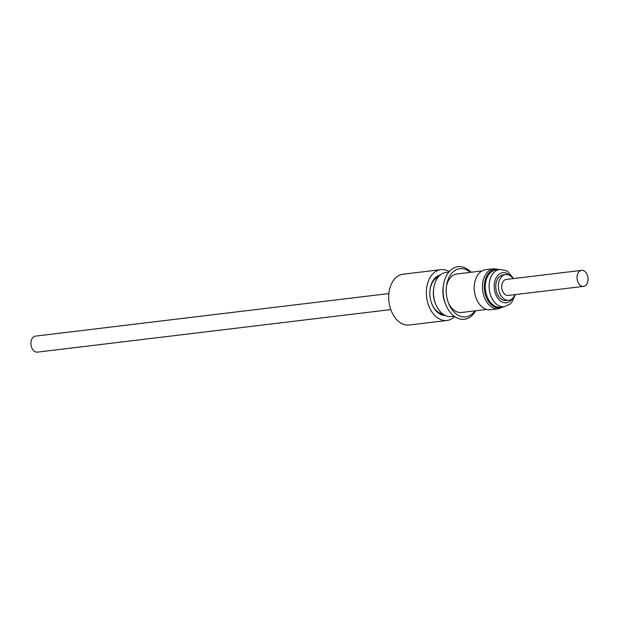 <?xml version="1.0" encoding="UTF-8"?>
<svg xmlns="http://www.w3.org/2000/svg" width="619" height="619" viewBox="0 0 619 619"><rect width="100%" height="100%" fill="white"/><g stroke="black" fill="none" stroke-linecap="round" stroke-linejoin="round"><path stroke-width="0.93" d="M388.871 293.568L35.476 336.117A8.062 5.478 83.1 0 0 30.95 342.493A8.062 5.478 83.1 0 0 34.3 351.213A8.062 5.478 83.1 0 0 37.403 352.134L390.798 309.585M513.081 278.612A12.929 8.782 83.1 0 0 505.684 274.604A12.929 8.782 83.1 0 0 499.518 280.105A12.929 8.782 83.1 0 0 500.013 293.87A12.929 8.782 83.1 0 0 508.779 300.277A12.929 8.782 83.1 0 0 514.954 294.776A12.929 8.782 83.1 0 0 515.008 294.629M508.779 300.277L506.141 300.594A12.929 8.782 -96.9 0 1 497.374 294.187A12.929 8.782 -96.9 0 1 496.879 280.422A12.929 8.782 -96.9 0 1 503.054 274.929L505.684 274.604M499.262 269.497L493.838 268.747L485.613 269.737A20.164 13.703 83.1 0 0 474.587 283.301A20.164 13.703 83.1 0 0 490.434 309.771L498.659 308.78L503.75 306.761M498.241 269.621A19.282 13.1 83.1 0 0 484.638 282.442A19.282 13.1 83.1 0 0 488.995 302.103A19.282 13.1 83.1 0 0 502.729 306.885M446.407 286.527A19.39 13.177 -96.9 0 1 456.923 273.969L481.969 270.952M474.974 310.854A24.28 16.496 -96.9 0 1 454.648 312.665A24.28 16.496 -96.9 0 1 448.736 303.712A24.28 16.496 -96.9 0 1 446.539 285.514A24.28 16.496 -96.9 0 1 470.339 272.352M486.604 309.454L461.557 312.471A19.39 13.177 -96.9 0 1 452.729 309.09A19.39 13.177 -96.9 0 1 448.365 302.768M442.747 313.972A18.926 12.86 -96.9 0 1 436.38 310.699A18.926 12.86 -96.9 0 1 431.884 303.999M475.678 310.769A26.47 17.982 -96.9 0 1 452.319 314.653A26.47 17.982 -96.9 0 1 445.866 304.896A26.47 17.982 -96.9 0 1 443.475 285.05A26.47 17.982 -96.9 0 1 470.092 271.308A26.47 17.982 -96.9 0 1 471.044 272.267M454.168 316.224L451.359 316.564A22.23 15.104 -96.9 0 1 441.239 312.688A22.23 15.104 -96.9 0 1 435.815 304.494A22.23 15.104 -96.9 0 1 433.811 287.827A22.23 15.104 -96.9 0 1 446.044 272.414L448.852 272.074M440.341 274.921A20.489 13.92 83.1 0 0 430.151 288.926A20.489 13.92 83.1 0 0 432 304.293A20.489 13.92 83.1 0 0 436.999 311.844A20.489 13.92 83.1 0 0 445.223 315.481M430.112 289.243A18.926 12.86 -96.9 0 1 438.298 276.972M449.239 271.633A25.596 17.386 83.1 0 0 440.821 269.66L403.155 274.194A25.596 17.386 83.1 0 0 388.933 292.996A25.596 17.386 83.1 0 0 397.622 320.557A25.596 17.386 83.1 0 0 409.275 325.014L446.941 320.48A25.596 17.386 83.1 0 0 454.648 316.564M440.821 269.66A25.596 17.386 83.1 0 0 426.592 288.462A25.596 17.386 83.1 0 0 435.289 316.023A25.596 17.386 83.1 0 0 446.941 320.48M584.7 271.284A8.062 5.478 83.1 0 0 581.597 270.364A8.062 5.478 83.1 0 0 577.07 276.732A8.062 5.478 83.1 0 0 580.421 285.452A8.062 5.478 83.1 0 0 583.524 286.38A8.062 5.478 83.1 0 0 588.05 280.005A8.062 5.478 83.1 0 0 584.7 271.284M581.597 270.364L506.265 279.432A8.062 5.478 83.1 0 0 501.738 285.808A8.062 5.478 83.1 0 0 505.089 294.52A8.062 5.478 83.1 0 0 508.199 295.449L583.524 286.38M435.815 304.494L435.327 303.295A18.926 12.86 -96.9 0 1 433.617 289.112L433.811 287.827M445.866 304.896L445.231 303.356A22.23 15.104 -96.9 0 1 443.227 286.698L443.475 285.05M493.838 268.747A20.164 13.703 83.1 0 0 482.812 282.31A20.164 13.703 83.1 0 0 498.659 308.78M513.491 278.565L508.137 271.865L506.025 270.573L499.719 269.443L495.896 269.899A18.771 12.751 83.1 0 0 485.636 282.527A18.771 12.751 83.1 0 0 500.384 307.171L504.206 306.707L510.017 304.153L511.743 302.436L515.426 294.574M499.719 269.443A18.771 12.751 83.1 0 0 489.451 282.071A18.771 12.751 83.1 0 0 504.206 306.707M509.932 275.602A15.15 10.291 83.1 0 0 494.496 282.906A15.15 10.291 83.1 0 0 500.02 300.617A15.15 10.291 83.1 0 0 512.664 298.304"/></g></svg>
